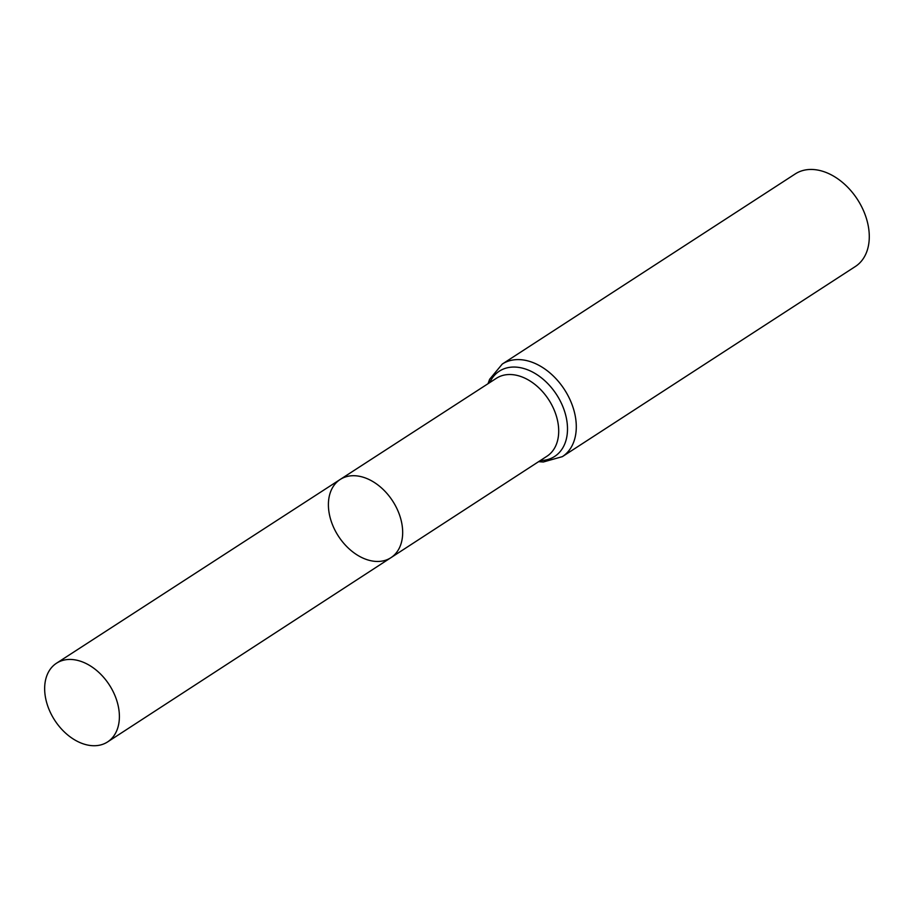 <?xml version="1.0" encoding="UTF-8"?>
<svg xmlns="http://www.w3.org/2000/svg" width="915" height="915" viewBox="0 0 915 915"><rect width="100%" height="100%" fill="white"/><g stroke="black" fill="none" stroke-linecap="round" stroke-linejoin="round"><path stroke-width="1.37" d="M329.491 514.87A46.619 32.322 -123 0 0 390.934 557.681A46.619 32.322 -123 0 0 392.649 500.997A46.619 32.322 -123 0 0 340.174 479.471A46.619 32.322 -123 0 0 329.491 514.87M502.278 364.056A55.186 38.27 -123 0 1 564.418 389.516A55.186 38.27 -123 0 1 562.37 456.642L855.353 266.505A55.186 38.27 -123 0 0 857.412 199.379A55.186 38.27 -123 0 0 795.261 173.919L502.278 364.056L489.628 379.29L488.015 383.717M340.174 479.471L496.41 378.272A46.459 32.208 -123 0 1 548.714 399.718A46.459 32.208 -123 0 1 546.998 456.208L390.934 557.681A46.619 32.322 -123 0 0 392.649 500.997A46.619 32.322 -123 0 0 340.174 479.471L56.501 663.226A46.905 32.528 -123 0 0 45.75 698.843A46.905 32.528 -123 0 0 107.581 741.928A46.905 32.528 -123 0 0 118.298 706.323A46.905 32.528 -123 0 0 56.501 663.226M540.319 460.542A50.817 35.239 -123 0 0 556.572 394.617A50.817 35.239 -123 0 0 489.731 382.596M562.37 456.642L543.304 461.995L538.603 461.663M390.934 557.681L107.581 741.928"/></g></svg>
